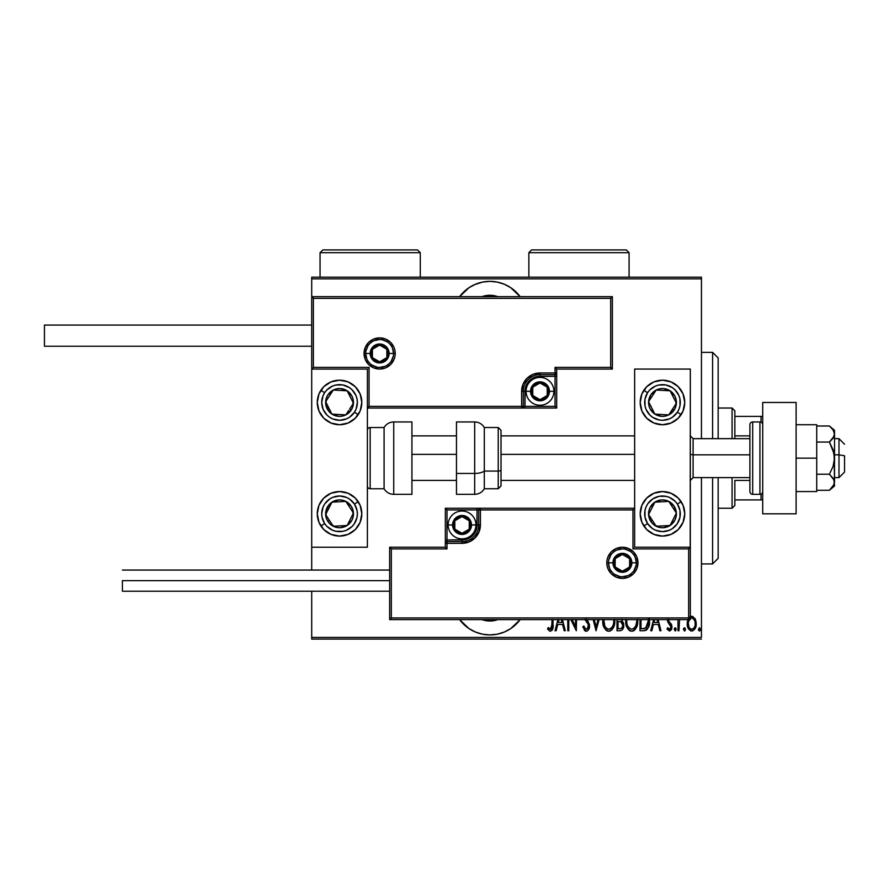 <?xml version="1.0" encoding="UTF-8"?>
<svg xmlns="http://www.w3.org/2000/svg" width="889" height="889" viewBox="0 0 889 889"><rect width="100%" height="100%" fill="white"/><g stroke="black" fill="none" stroke-linecap="round" stroke-linejoin="round"><path stroke-width="1.33" d="M489.883 281.357A37.582 37.582 0 0 1 520.154 296.67L510.753 287.692L504.263 284.224L497.207 282.08L489.883 281.357L482.549 282.08L475.493 284.224L469.003 287.692L459.602 296.67A37.582 37.582 0 0 1 489.883 281.357M520.154 619.611A37.582 37.582 0 0 1 489.883 634.924L497.207 634.201L504.263 632.057L510.753 628.59L520.154 619.611M485.261 620.544L489.883 621L497.873 619.611A23.659 23.659 0 0 1 481.882 619.611L484.972 620.489M494.495 295.737L489.883 295.281L481.882 296.67A23.659 23.659 0 0 1 497.873 296.67L494.784 295.793M701.454 637.424L311.706 637.424L311.706 591.218L311.706 637.424L701.454 637.424L701.454 477.626L701.454 637.424M311.706 570.06L311.706 547.224L367.39 547.224L367.39 369.057L311.706 369.057L311.706 570.06M311.706 296.67L311.706 278.857L701.454 278.857L701.454 438.655L701.454 277.19L311.706 277.19L701.454 277.19L701.454 278.857L311.706 278.857L311.706 277.19L311.706 547.224L367.39 547.224L367.39 369.057L311.706 369.057L313.373 367.39L369.057 367.39L369.057 406.362L521.61 406.362L521.61 391.327L523.01 384.292L526.999 378.336L532.956 374.347L539.99 372.958L555.025 372.958L555.025 367.39L610.699 367.39L610.699 298.348L313.373 298.348L313.373 367.39L313.373 298.348L610.699 298.348L610.699 367.39L612.365 369.057L612.365 296.67L311.706 296.67L313.373 298.348L311.706 296.67L311.706 369.057L313.373 367.39L369.057 367.39L368.413 368.024L369.057 367.39L369.057 406.362L368.413 406.995L369.057 406.362L523.288 406.362L523.288 391.327A16.702 16.702 0 0 1 539.99 374.625L555.025 374.625L556.692 372.958L556.692 369.057L612.365 369.057L612.365 296.67L610.699 298.348L612.365 296.67L311.706 296.67M459.602 619.611L469.003 628.59L475.493 632.057L482.549 634.201L489.883 634.924A37.582 37.582 0 0 1 459.602 619.611M688.108 619.2L687.264 624.845L688.775 629.279L691.72 630.99L694.509 629.468L696.154 624.845L695.565 619.789L692.764 616.433L689.742 616.955M677.974 619.611L677.974 630.746L677.974 619.611L677.974 630.746L678.974 630.746L679.552 619.611M667.506 619.389L667.872 622.189L670.973 626.956L669.795 629.179L667.661 627.745L666.983 629.068L669.773 630.968L671.439 629.456L671.951 626.323L671.273 624.111L668.772 621.211L668.539 619.3M639.991 619.611L639.991 630.746L643.58 630.746L639.991 630.746L639.991 619.611L639.991 630.746L644.369 630.701L646.57 629.923L648.381 627.401L649.359 623.6L649.337 618.677M617.01 619.611L617.01 630.746L617.01 619.611L617.01 630.746L620.333 630.734L622.178 629.89L623.578 627.045L623.5 623.078L621.467 620.233L622.1 619.322M593.174 619.611L596.019 630.746L593.174 619.611L596.019 630.746L599.13 619.611M598.041 619.611L596.152 626.989L594.252 619.611L596.152 626.989L598.041 619.611M568.793 630.746L568.793 619.611L568.793 630.746L567.793 630.746L568.793 630.746L567.793 630.746L567.793 619.611M576.305 630.746L570.849 619.611L576.305 630.746L576.539 619.611M575.539 619.611L575.539 626.623L572.094 619.611L575.539 626.623L575.539 619.611M552.036 625.634L552.047 619.611L551.669 628.167L550.224 629.223L548.169 627.501L547.557 629.001L549.891 631.19L552.058 630.312L552.936 627.656L553.047 619.611M557.903 619.611L555.047 630.746L556.136 630.746L555.047 630.746L557.903 619.611L555.047 630.746L556.136 630.746L557.736 624.5L562.604 624.5L564.204 630.746L565.293 630.746L562.437 619.611M586.729 621.778L584.806 619.311L588.296 624.489L587.707 628.512L585.751 629.134L583.762 626L582.784 626.989L585.54 631.123L587.096 631.079L588.807 629.256L589.329 624.234L586.429 619.2M602.842 619.466L604.042 627.378L605.865 630.034L608.787 631.246L611.699 630.001L613.51 627.323L614.699 619.355M625.823 619.466L627.023 627.378L628.856 630.034L631.768 631.246L634.69 630.001L636.502 627.323L637.68 619.355M653.593 619.611L650.737 630.746L651.826 630.746L650.737 630.746L653.593 619.611L650.737 630.746L651.826 630.746L653.426 624.5L658.293 624.5L659.894 630.746L660.983 630.746L658.127 619.611M674.229 629.368L675.473 630.946L676.007 628.356L674.962 627.801L674.273 628.845L675.218 627.745L674.229 629.368L675.218 627.745L676.218 629.368L675.218 627.745L676.218 629.368L675.218 630.99L676.218 629.368L675.218 630.99L674.229 629.368L675.218 630.99M684.463 630.99L683.463 629.368L684.597 630.979L685.419 628.845L684.719 627.801L683.685 628.356L683.463 629.368L684.463 627.745L683.463 629.368L684.463 627.745L685.463 629.368L684.463 627.745L685.463 629.368L684.463 630.99L685.452 629.112M700.454 629.368L699.454 630.99L700.454 629.368L699.454 630.99L698.454 629.368L698.676 630.379L699.71 630.946L700.41 629.89L699.587 627.767L698.454 629.368L699.454 627.745L698.454 629.368L699.454 627.745L700.454 629.368L699.454 627.745M311.706 639.091L701.454 639.091L311.706 639.091L311.706 637.424L311.706 639.091M547.813 629.39L548.169 627.501L547.557 629.001L550.347 631.246C552.736 629.879 553.636 627.601 553.047 624.411L553.047 625.434M552.98 627.078L552.925 627.656M552.747 628.79L552.547 629.423M549.258 628.634L548.169 627.501L550.602 629.223M552.047 624.222L550.424 629.245L549.669 628.968L550.224 629.223M551.091 628.99L551.769 627.901M552.002 626.367L552.036 625.678M564.204 630.746L565.293 630.746L564.204 630.746L562.604 624.5L557.736 624.5L556.136 630.746M561.348 619.611L562.092 622.5L558.248 622.5L558.992 619.611L558.248 622.5L562.092 622.5L561.348 619.611M582.784 626.989L583.762 626L582.784 626.989L586.262 631.246C588.562 630.401 589.651 628.645 589.529 625.967L586.762 619.611M585.262 631.001L584.206 630.068M585.762 629.134L583.94 626.512M584.606 627.934L585.484 628.979M588.251 627.567L588.529 625.945L586.829 629.156M588.296 624.489L587.918 623.611M586.051 620.922L588.118 624.034M585.618 620.378L585.118 619.744M587.896 621.089L588.351 621.811M589.329 624.245L589.474 625.067M589.363 627.678L589.14 628.456M588.796 629.268L588.362 629.99M588.362 630.001L586.696 631.201M602.831 619.611L602.764 621.089C602.453 626.178 604.453 629.568 608.787 631.246C613.099 629.523 615.099 626.1 614.766 620.989L614.71 619.611M614.699 622.622L614.477 624.222M613.499 627.345L612.743 628.723M612.21 629.445L611.499 630.179M610.365 630.912L609.61 631.157M607.965 631.168L607.209 630.923M606.943 630.801L605.887 630.045M605.842 630.001L604.053 627.401M604.031 627.356L603.453 625.867M603.053 624.289L602.842 622.733M613.71 619.666L613.766 620.989C614.021 625.178 612.354 627.934 608.743 629.245L610.665 628.645M611.154 628.279L608.743 629.245C605.187 627.934 603.531 625.211 603.764 621.078L603.942 623.322M612.41 626.745L611.81 627.601M612.754 626.078L613.032 625.4M613.31 624.545L612.71 626.156M613.71 622.311L613.521 623.634M604.009 623.689L604.831 626.167L603.831 619.755M606.42 628.334L604.831 626.167M608.087 629.19L607.465 628.99M620.1 630.746L617.01 630.746L620.1 630.746C622.7 630.001 623.922 628.156 623.756 625.211L621.833 619.777M623.278 622.411L623.5 623.078M623.645 623.778L623.734 624.5M622.9 628.901L622.478 629.545M620.778 621.733L618.677 621.5L620.778 621.733L622.756 625.211C622.756 627.478 621.667 628.656 619.489 628.745L618.011 628.745L618.011 621.5L620.533 621.655M622.7 625.989L621.533 628.256M620.855 628.59L618.011 628.745L618.011 621.5L618.677 621.5M621.944 627.845L622.567 626.601M625.812 619.611L625.756 621.089C625.434 626.178 627.445 629.568 631.768 631.246C636.091 629.523 638.08 626.1 637.746 620.989L637.702 619.611M637.724 621.822L637.469 624.222M636.491 627.345L635.724 628.723M635.202 629.445L634.479 630.179M634.079 630.501L632.59 631.157M634.046 630.523L633.368 630.901M630.957 631.168L630.19 630.923M629.923 630.801L628.867 630.045M628.823 630.001L627.034 627.401M627.012 627.356L626.445 625.889M626.434 625.878L625.756 621.089M636.691 619.666L636.746 620.989C637.013 625.178 635.335 627.934 631.723 629.245L633.657 628.645M636.291 624.545L634.546 627.878M626.812 622.389L626.934 623.322M635.735 626.078L636.024 625.4M634.135 628.279L631.723 629.245C628.179 627.934 626.523 625.211 626.756 621.078L626.812 619.755M643.58 630.746C647.992 629.545 649.959 626.378 649.492 621.244L649.459 619.966M649.492 621.244L649.481 622.033M649.47 622.133L649.437 622.811M649.359 623.611L649.248 624.378M648.714 626.534L648.392 627.378M647.436 629.045L646.07 630.223M644.892 630.623L643.98 630.734M646.57 629.923L647.459 629.034M648.414 619.611L648.459 622.233L648.459 620.189L645.681 628.245L646.459 627.69L642.336 628.745L644.392 628.623M648.37 623.222L646.481 627.667M644.036 628.667L640.991 628.745L640.991 619.611L640.991 628.745L643.192 628.723M659.894 630.746L660.983 630.746L659.894 630.746L658.293 624.5L653.426 624.5L651.826 630.746M657.038 619.611L657.782 622.5L653.937 622.5L654.682 619.611L653.937 622.5L657.782 622.5L657.038 619.611M668.495 619.611L669.184 621.833M670.006 622.678L671.573 624.678L671.973 626.878L671.573 624.678M666.983 629.068L667.661 627.745L666.983 629.068L669.45 630.99L671.94 627.545M671.851 628.201L671.451 629.434M671.428 629.479L671.095 630.034M669.117 629.212L667.983 628.256M670.895 627.69L669.795 629.179M670.962 626.601L670.306 625.056M670.973 626.956L669.373 624.122L670.684 625.6M667.483 619.989L668.917 623.689M667.583 621.222L667.495 620.555M678.974 625.956L678.974 630.746L677.974 630.746L678.974 630.746M685.252 630.379L684.73 630.946M688.408 618.611L687.219 623.667C687.008 627.412 688.508 629.845 691.72 630.99C694.92 629.845 696.42 627.401 696.209 623.667L695.02 618.6L691.72 616.255L690.32 616.588M696.143 622.356L695.32 619.189M696.154 624.845L695.687 627.156M695.242 628.245L694.909 628.879M694.898 628.901L694.52 629.456M692.875 630.79L692.32 630.946M691.12 630.946L690.564 630.79M688.186 628.245L687.742 627.167M687.719 627.078L687.441 626.012M687.219 623.667L687.23 623M687.275 622.344L687.486 621.067M690.053 618.666L691.709 617.999C694.187 618.911 695.354 620.8 695.209 623.678L695.165 624.578L695.209 623.678C695.365 626.534 694.198 628.39 691.709 629.245L690.831 629.079L691.709 629.245C689.231 628.39 688.064 626.534 688.219 623.678L688.608 626.278M695.087 622.167L695.198 624.122M693.364 618.677L694.798 620.978M691.942 618.022L693.009 618.388M693.909 628.056L693.376 628.612M695.031 625.467L694.798 626.345M690.053 628.612L689.319 627.801M688.297 622.411L688.542 621.222M688.975 627.178L688.253 622.767L689.731 618.988M698.532 630.001L699.332 630.979M621.022 621.844L621.678 622.289M622.511 626.767L621.967 627.812M636.735 621.655L635.702 626.156M631.723 629.245L629.345 628.29L627.823 626.167M648.359 619.133L648.459 620.189M648.459 622.233L647.948 625.134M690.42 618.388L691.253 618.044M469.003 628.59L470.314 629.423M475.493 632.057L482.549 634.201M482.549 282.08L474.37 284.713M510.753 287.692L509.153 286.68M712.589 563.926L718.156 558.359L718.156 477.626L718.156 558.359L712.589 563.926L712.589 477.626L712.589 563.926L701.454 563.926L712.589 563.926M712.589 352.355L712.589 438.655L712.589 352.355L701.454 352.355L712.589 352.355L718.156 357.923L712.589 352.355M718.156 438.655L718.156 357.923L718.156 438.655M734.859 435.866L734.859 410.818L732.08 408.029L732.08 438.655L732.08 408.029L718.156 408.029L732.08 408.029L734.859 410.818L734.859 438.655L734.859 435.866L749.894 435.866L734.859 435.866M734.859 480.416L734.859 499.896L734.859 480.416L749.894 480.416L734.859 480.416M734.859 505.463L734.859 499.896L734.859 505.463L732.08 508.252L734.859 505.463M732.08 477.626L732.08 508.252L732.08 477.626M718.156 508.252L732.08 508.252L718.156 508.252M762.706 416.385L734.859 416.385L761.028 416.385L761.028 422.186L761.028 416.385L762.706 416.385M734.859 499.896L762.706 499.896L761.028 499.896L761.028 494.095L761.028 499.896L734.859 499.896M662.483 536.089A22.269 22.269 0 0 1 640.213 513.82A22.269 22.269 0 0 1 662.483 491.55L671.006 493.239L678.229 498.073L683.052 505.296L684.752 513.82L683.052 522.343L678.229 529.566L671.006 534.4L662.483 536.089L653.96 534.4L646.736 529.566L641.902 522.343L640.213 513.82L641.902 505.296L646.736 498.073L653.96 493.239L662.483 491.55A22.269 22.269 0 0 1 684.752 513.82A22.269 22.269 0 0 1 662.483 536.089M662.483 424.731A22.269 22.269 0 0 1 640.213 402.461A22.269 22.269 0 0 1 662.483 380.192L671.006 381.892L678.229 386.715L683.052 393.938L684.752 402.461L683.052 410.985L678.229 418.208L671.006 423.042L662.483 424.731L653.96 423.042L646.736 418.208L641.902 410.985L640.213 402.461L641.902 393.938L646.736 386.715L653.96 381.892L662.483 380.192A22.269 22.269 0 0 1 684.752 402.461A22.269 22.269 0 0 1 662.483 424.731M634.646 369.057L634.646 547.224L690.32 547.224L690.32 369.057L634.646 369.057L690.32 369.057L690.197 547.357L688.653 548.902L632.968 548.902L632.968 509.919L480.416 509.919L480.416 524.955L479.015 531.989L475.026 537.945L469.07 541.934L462.036 543.335L447 543.335L447 548.902L391.327 548.902L391.327 617.944L688.653 617.944L688.653 548.902L688.653 617.944L391.327 617.944L391.327 548.902L389.66 547.224L389.66 619.611L690.32 619.611L690.32 547.224L634.646 547.224L634.646 369.057M339.542 380.192A22.269 22.269 0 0 1 361.812 402.461A22.269 22.269 0 0 1 339.542 424.731L331.019 423.042L323.796 418.208L318.973 410.985L317.273 402.461L318.973 393.938L323.796 386.715L331.019 381.892L339.542 380.192L348.066 381.892L355.289 386.715L360.123 393.938L361.812 402.461L360.123 410.985L355.289 418.208L348.066 423.042L339.542 424.731A22.269 22.269 0 0 1 317.273 402.461A22.269 22.269 0 0 1 339.542 380.192M339.542 491.55A22.269 22.269 0 0 1 361.812 513.82A22.269 22.269 0 0 1 339.542 536.089L331.019 534.4L323.796 529.566L318.973 522.343L317.273 513.82L318.973 505.296L323.796 498.073L331.019 493.239L339.542 491.55L348.066 493.239L355.289 498.073L360.123 505.296L361.812 513.82L360.123 522.343L355.289 529.566L348.066 534.4L339.542 536.089A22.269 22.269 0 0 1 317.273 513.82A22.269 22.269 0 0 1 339.542 491.55M838.983 454.835L844.55 455.779L844.55 472.059L844.55 455.779L838.983 454.835L838.983 438.655L838.983 454.835L834.527 454.835L838.983 454.835L838.983 477.626L838.983 454.835M690.32 454.357L693.109 454.835L693.109 438.655L693.109 454.835L749.894 454.835L693.109 454.835L693.109 477.626L693.109 454.835L690.32 454.357M411.929 454.357L456.468 454.357L411.929 454.357M501.018 454.357L634.646 454.357L501.018 454.357M393.549 353.466L389.104 353.466L393.549 353.466A13.924 13.924 0 0 1 379.636 367.39A13.924 13.924 0 0 1 365.712 353.466L364.046 353.466A15.591 15.591 0 0 0 379.636 369.057A15.591 15.591 0 0 0 395.227 353.466A15.591 15.591 0 0 0 379.636 337.876A15.591 15.591 0 0 0 364.046 353.466L365.712 353.466A13.924 13.924 0 0 1 379.636 339.542A13.924 13.924 0 0 1 393.549 353.466L395.227 353.466L394.927 356.511L394.038 359.434L390.66 364.49L385.604 367.868L379.636 369.057L373.669 367.868L368.613 364.49L365.235 359.434L364.046 353.466L365.235 347.499L368.613 342.443L373.669 339.065L379.636 337.876L385.604 339.065L390.66 342.443L394.038 347.499L394.927 350.422L395.227 353.466L393.549 353.466A13.924 13.924 0 0 1 379.636 367.39A13.924 13.924 0 0 1 365.712 353.466A13.924 13.924 0 0 1 379.636 339.542A13.924 13.924 0 0 1 393.549 353.466L392.494 348.144M556.692 373.202L556.692 372.958A1.667 1.667 0 0 1 555.025 374.625L555.025 376.291L539.99 376.291A15.035 15.035 0 0 0 524.955 391.327L524.955 406.362L555.025 406.362L555.025 376.291L537.056 376.58L534.233 377.436L529.355 380.692L526.099 385.57L525.243 388.393L524.955 406.362L523.288 406.362A1.667 1.667 0 0 1 521.61 408.029L521.61 406.362L521.61 408.029L367.39 408.029L521.865 408.029M522.599 408.029L556.692 408.029L556.692 373.936M556.692 369.057L612.365 369.057L610.699 367.39L555.025 367.39L556.692 369.057L555.025 367.39L555.025 372.958L556.692 372.958L556.692 369.057M555.025 372.958L555.025 376.291L556.692 376.291L556.692 372.958L539.99 372.958L539.99 374.625L555.025 374.625L555.025 372.958M539.99 376.291L539.99 374.625L539.99 376.291M524.955 391.327L523.288 391.327A16.702 16.702 0 0 1 539.99 374.625L539.99 372.958A18.369 18.369 0 0 0 521.61 391.327L524.955 391.327M556.692 408.029L556.692 376.291L555.025 376.291L555.025 406.362L556.692 408.029L555.025 406.362L524.955 406.362L524.955 408.029L556.692 408.029M523.288 406.362L523.288 391.327L521.61 391.327L521.61 406.362L524.955 406.362L524.955 408.029L521.61 408.029A1.667 1.667 0 0 0 523.288 406.362M391.204 345.732L389.482 343.621M387.371 341.887L382.348 339.809M379.636 339.542L374.302 340.609M371.902 341.887L369.791 343.621M368.057 345.732L365.979 350.755M365.712 353.466L370.168 353.466A9.468 9.468 0 0 1 379.636 343.999A9.468 9.468 0 0 1 389.104 353.466L388.382 357.089L386.326 360.156L383.259 362.212L379.636 362.934L376.014 362.212L372.947 360.156L370.891 357.089L370.168 353.466L370.891 349.844L372.947 346.777L376.014 344.721L379.636 343.999L383.259 344.721L386.326 346.777L388.382 349.844L389.104 353.466A9.468 9.468 0 0 1 379.636 362.934A9.468 9.468 0 0 1 370.168 353.466L365.712 353.466L366.779 358.789M368.057 361.201L369.791 363.312M371.902 365.035L376.914 367.113M379.636 367.39L384.959 366.324M387.371 365.035L389.482 363.312M391.204 361.201L393.282 356.178M608.476 562.815L612.932 562.815A9.468 9.468 0 0 1 622.389 553.347A9.468 9.468 0 0 1 631.857 562.815L631.134 566.437L629.09 569.505L626.012 571.56L622.389 572.283L618.766 571.56L615.699 569.505L613.643 566.437L612.932 562.815L613.643 559.192L615.699 556.125L618.766 554.069L622.389 553.347L626.012 554.069L629.09 556.125L631.134 559.192L631.857 562.815L636.313 562.815L631.857 562.815A9.468 9.468 0 0 1 622.389 572.283A9.468 9.468 0 0 1 612.932 562.815L608.476 562.815A13.924 13.924 0 0 1 622.389 548.902A13.924 13.924 0 0 1 636.313 562.815L637.98 562.815A15.591 15.591 0 0 0 622.389 547.224A15.591 15.591 0 0 0 606.798 562.815A15.591 15.591 0 0 0 622.389 578.406A15.591 15.591 0 0 0 637.98 562.815L636.313 562.815A13.924 13.924 0 0 1 622.389 576.739A13.924 13.924 0 0 1 608.476 562.815L606.798 562.815L607.098 559.77L607.987 556.847L611.365 551.791L616.421 548.413L622.389 547.224L628.356 548.413L633.413 551.791L636.791 556.847L637.98 562.815L636.791 568.782L633.413 573.838L628.356 577.217L622.389 578.406L616.421 577.217L611.365 573.838L607.987 568.782L607.098 565.86L606.798 562.815L608.476 562.815A13.924 13.924 0 0 1 622.389 548.902A13.924 13.924 0 0 1 636.313 562.815A13.924 13.924 0 0 1 622.389 576.739A13.924 13.924 0 0 1 608.476 562.815L609.532 568.149M445.333 547.224L389.66 547.224L389.66 619.611L391.327 617.944L389.66 619.611L690.32 619.611L688.653 617.944L690.32 619.611L690.32 547.224L688.653 548.902L632.968 548.902L633.613 548.257L632.968 548.902L632.968 509.919L633.613 509.286L632.968 509.919L478.738 509.919L478.738 524.955A16.702 16.702 0 0 1 462.036 541.657L447 541.657L445.333 543.335L445.333 547.224L389.66 547.224L391.327 548.902L447 548.902L445.333 547.224L447 548.902L447 543.335L445.333 543.335L445.333 547.224M445.333 543.079L445.333 543.335A1.667 1.667 0 0 1 447 541.657L447 539.99L462.036 539.99A15.035 15.035 0 0 0 477.071 524.955L477.071 509.919L447 509.919L447 539.99L464.969 539.701L467.792 538.845L472.67 535.589L475.926 530.711L476.782 527.888L477.071 509.919L478.738 509.919A1.667 1.667 0 0 1 480.416 508.252L480.416 509.919L480.416 508.252L634.646 508.252L480.16 508.252M479.438 508.252L445.333 508.252L445.333 542.346M447 543.335L447 539.99L445.333 539.99L445.333 543.335L462.036 543.335L462.036 541.657L447 541.657L447 543.335M462.036 539.99L462.036 541.657L462.036 539.99M477.071 524.955L478.738 524.955A16.702 16.702 0 0 1 462.036 541.657L462.036 543.335A18.369 18.369 0 0 0 480.416 524.955L477.071 524.955M445.333 508.252L445.333 539.99L447 539.99L447 509.919L445.333 508.252L447 509.919L477.071 509.919L477.071 508.252L445.333 508.252M478.738 509.919L478.738 524.955L480.416 524.955L480.416 509.919L477.071 509.919L477.071 508.252L480.416 508.252A1.667 1.667 0 0 0 478.738 509.919M610.821 570.549L612.554 572.66M614.655 574.394L619.677 576.472M622.389 576.739L627.723 575.672M630.123 574.394L632.235 572.66M633.968 570.549L636.046 565.537M636.313 562.815L635.257 557.492M633.968 555.08L632.235 552.969M630.123 551.247L625.111 549.169M622.389 548.902L617.066 549.958M614.655 551.247L612.554 552.969M610.821 555.08L608.743 560.103M454.801 527.044L454.801 529.133A8.357 8.357 0 0 1 453.69 524.955L454.801 524.955L454.801 527.044L454.801 524.955L453.69 524.955L453.968 527.121L456.135 530.866L459.88 533.022L462.036 533.311L464.202 533.022L467.947 530.866L470.103 527.121L470.392 524.955L469.27 520.776L467.947 519.054L464.202 516.887L462.036 516.609L459.88 516.887L456.135 519.054L454.801 520.776L453.69 524.955A8.357 8.357 0 0 1 469.27 520.776A8.357 8.357 0 0 1 462.036 533.311L469.27 529.133L469.27 520.776L462.036 516.609L454.801 520.776L454.801 524.955L454.801 520.776L462.036 516.609L469.27 520.776L469.27 529.133L462.036 533.311A8.357 8.357 0 0 1 454.801 529.133L462.036 533.311L454.801 529.133L454.801 527.044M471.503 524.955A9.468 9.468 0 0 1 462.036 534.422A9.468 9.468 0 0 1 452.579 524.955L448.123 524.955A13.924 13.924 0 0 0 462.036 538.878A13.924 13.924 0 0 0 475.959 524.955L471.503 524.955L470.781 528.577L468.736 531.644L465.658 533.7L462.036 534.422L458.413 533.7L455.346 531.644L453.29 528.577L452.579 524.955L453.29 521.332L455.346 518.265L458.413 516.209L462.036 515.487L465.658 516.209L468.736 518.265L470.781 521.332L471.503 524.955L475.959 524.955A13.924 13.924 0 0 1 462.036 538.878A13.924 13.924 0 0 1 448.123 524.955A13.924 13.924 0 0 1 462.036 511.031A13.924 13.924 0 0 1 475.959 524.955A13.924 13.924 0 0 0 462.036 511.031A13.924 13.924 0 0 0 448.123 524.955L452.579 524.955A9.468 9.468 0 0 1 462.036 515.487A9.468 9.468 0 0 1 471.503 524.955M532.755 393.416L532.755 395.505A8.357 8.357 0 0 1 531.633 391.327L532.755 391.327L532.755 393.416L532.755 391.327L531.633 391.327L531.922 393.494L534.078 397.227L535.811 398.561L539.99 399.683L544.168 398.561L545.89 397.227L548.057 393.494L548.335 391.327L547.224 387.148L545.89 385.426L544.168 384.092L539.99 382.97L535.811 384.092L534.078 385.426L532.755 387.148L531.633 391.327A8.357 8.357 0 0 1 547.224 387.148A8.357 8.357 0 0 1 539.99 399.683L547.224 395.505L547.224 387.148L539.99 382.97L532.755 387.148L532.755 391.327L532.755 387.148L539.99 382.97L547.224 387.148L547.224 395.505L539.99 399.683A8.357 8.357 0 0 1 532.755 395.505L539.99 399.683L532.755 395.505L532.755 393.416M549.458 391.327A9.468 9.468 0 0 1 539.99 400.795A9.468 9.468 0 0 1 530.522 391.327L526.066 391.327A13.924 13.924 0 0 0 539.99 405.251A13.924 13.924 0 0 0 553.914 391.327L549.458 391.327L548.735 394.949L546.679 398.016L543.612 400.072L539.99 400.795L536.367 400.072L533.3 398.016L531.244 394.949L530.522 391.327L531.244 387.704L533.3 384.637L536.367 382.581L539.99 381.859L543.612 382.581L546.679 384.637L548.735 387.704L549.458 391.327L553.914 391.327A13.924 13.924 0 0 1 539.99 405.251A13.924 13.924 0 0 1 526.066 391.327A13.924 13.924 0 0 1 539.99 377.403A13.924 13.924 0 0 1 553.914 391.327A13.924 13.924 0 0 0 539.99 377.403A13.924 13.924 0 0 0 526.066 391.327L530.522 391.327A9.468 9.468 0 0 1 539.99 381.859A9.468 9.468 0 0 1 549.458 391.327M372.402 355.556L372.402 357.645A8.357 8.357 0 0 1 371.28 353.466L372.402 353.466L372.402 355.556L372.402 353.466L371.28 353.466L371.569 355.622L373.724 359.367L377.469 361.534L379.636 361.812L383.815 360.701L385.537 359.367L386.871 357.645L387.982 353.466L387.704 351.299L385.537 347.555L383.815 346.232L379.636 345.11L377.469 345.399L373.724 347.555L371.569 351.299L371.28 353.466A8.357 8.357 0 0 1 386.871 349.288A8.357 8.357 0 0 1 379.636 361.812L386.871 357.645L386.871 349.288L379.636 345.11L372.402 349.288L372.402 353.466L372.402 349.288L379.636 345.11L386.871 349.288L386.871 357.645L379.636 361.812A8.357 8.357 0 0 1 372.402 357.645L379.636 361.812L372.402 357.645L372.402 355.556M615.155 564.904L615.155 566.993A8.357 8.357 0 0 1 614.043 562.815L615.155 562.815L615.155 564.904L615.155 562.815L614.043 562.815L614.321 564.982L616.488 568.727L620.233 570.882L622.389 571.171L624.556 570.882L628.301 568.727L630.457 564.982L630.746 562.815L629.623 558.636L628.301 556.914L624.556 554.747L622.389 554.469L620.233 554.747L616.488 556.914L615.155 558.636L614.043 562.815A8.357 8.357 0 0 1 629.623 558.636A8.357 8.357 0 0 1 622.389 571.171L629.623 566.993L629.623 558.636L622.389 554.469L615.155 558.636L615.155 562.815L615.155 558.636L622.389 554.469L629.623 558.636L629.623 566.993L622.389 571.171A8.357 8.357 0 0 1 615.155 566.993L622.389 571.171L615.155 566.993L615.155 564.904M674.473 406.14L676.385 403.228A13.924 13.924 0 0 1 674.14 410.073L672.573 409.051L674.473 406.14L672.573 409.051L674.14 410.073L675.707 406.795L676.107 399.606L674.907 396.183L670.095 390.804L663.25 388.56L659.627 388.837L656.193 390.038L650.826 394.849L648.581 401.695L648.859 405.317L650.059 408.751L654.871 414.118L661.716 416.363L665.339 416.085L668.761 414.885L674.14 410.073A13.924 13.924 0 0 1 648.581 401.695A13.924 13.924 0 0 1 670.095 390.804L656.193 390.038L648.581 401.695L654.871 414.118L668.761 414.885L672.573 409.051L668.761 414.885L654.871 414.118L648.581 401.695L656.193 390.038L670.095 390.804A13.924 13.924 0 0 1 676.385 403.228L670.095 390.804L676.385 403.228L674.473 406.14M640.636 406.795A22.269 22.269 0 0 1 643.836 390.282L647.57 392.716A17.813 17.813 0 0 1 672.228 387.548A17.813 17.813 0 0 1 677.396 412.207L681.13 414.641A22.269 22.269 0 0 1 681.007 414.83M680.996 414.841A22.269 22.269 0 0 1 640.636 406.818M681.13 414.641L677.396 412.207A17.813 17.813 0 0 1 652.737 417.374A17.813 17.813 0 0 1 647.57 392.716L649.748 389.993L655.493 386.07L658.827 385.026L665.772 384.948L672.228 387.548L674.951 389.738L678.874 395.472L679.918 398.805L679.996 405.762L679.007 409.107L677.396 412.207L672.529 417.174L669.473 418.852L662.661 420.275L659.182 419.975L652.737 417.374L650.015 415.196L646.092 409.451L645.047 406.117L644.97 399.172L647.57 392.716L643.836 390.282M351.544 406.14L353.444 403.228A13.924 13.924 0 0 1 351.199 410.073L349.633 409.051L351.544 406.14L349.633 409.051L351.199 410.073L352.777 406.795L353.166 399.606L351.966 396.183L347.154 390.804L340.309 388.56L336.687 388.837L333.264 390.038L327.897 394.849L326.319 398.128L325.919 405.317L329.174 411.751L331.93 414.118L338.776 416.363L342.398 416.085L345.832 414.885L351.199 410.073A13.924 13.924 0 0 1 325.652 401.695A13.924 13.924 0 0 1 347.154 390.804L333.264 390.038L327.552 398.772L325.652 401.695L331.93 414.118L345.832 414.885L348.688 410.518L345.832 414.885L331.93 414.118L325.652 401.695L333.264 390.038L347.154 390.804A13.924 13.924 0 0 1 353.444 403.228L347.154 390.804L353.444 403.228L351.544 406.14M317.695 406.795A22.269 22.269 0 0 1 320.896 390.282L324.629 392.716A17.813 17.813 0 0 1 349.288 387.548A17.813 17.813 0 0 1 354.467 412.207L358.189 414.641A22.269 22.269 0 0 1 317.706 406.818M361.39 406.818A22.269 22.269 0 0 1 358.189 414.641L354.467 412.207A17.813 17.813 0 0 1 329.797 417.374A17.813 17.813 0 0 1 324.629 392.716L326.819 389.993L332.553 386.07L335.886 385.026L342.843 384.948L349.288 387.548L352.011 389.738L355.933 395.472L356.989 398.805L357.367 402.284L356.078 409.107L354.467 412.207L349.599 417.174L346.532 418.852L339.731 420.275L332.897 418.997L329.797 417.374L327.074 415.196L323.152 409.451L321.729 402.65L323.018 395.816L324.629 392.716L320.896 390.282A22.269 22.269 0 0 1 321.029 390.093A22.269 22.269 0 0 1 361.39 406.795M331.364 523.332L333.264 526.244A13.924 13.924 0 0 1 327.897 521.432L329.452 520.409L331.364 523.332L329.452 520.409L327.897 521.432L330.264 524.188L336.687 527.444L340.309 527.722L347.154 525.477L351.966 520.109L353.166 516.676L352.777 509.486L351.199 506.208L345.832 501.396L342.398 500.196L338.776 499.918L331.93 502.163L329.174 504.53L325.919 510.964L326.319 518.154L327.897 521.432A13.924 13.924 0 0 1 345.832 501.396A13.924 13.924 0 0 1 347.154 525.477L353.444 513.053L351.555 510.153L345.832 501.396L331.93 502.163L325.652 514.587L329.452 520.409L325.652 514.587L331.93 502.163L345.832 501.396L351.555 510.153L353.444 513.053L347.154 525.477A13.924 13.924 0 0 1 333.264 526.244L347.154 525.477L333.264 526.244L331.364 523.332M317.706 509.464A22.269 22.269 0 0 1 358.189 501.64L354.467 504.074A17.813 17.813 0 0 1 349.288 528.733A17.813 17.813 0 0 1 324.629 523.565L320.896 525.999A22.269 22.269 0 0 1 317.695 509.486M320.896 525.999L324.629 523.565A17.813 17.813 0 0 1 329.797 498.907A17.813 17.813 0 0 1 354.467 504.074L357.056 510.519L357.367 514.009L356.989 517.476L354.255 523.865L352.011 526.544L346.199 530.355L342.843 531.333L335.886 531.255L332.553 530.211L326.819 526.288L324.629 523.565L322.04 517.12L321.729 513.631L323.152 506.83L324.829 503.763L329.797 498.907L332.897 497.284L339.731 496.006L346.532 497.429L349.599 499.107L354.467 504.074L358.189 501.64M654.293 523.332L656.193 526.244A13.924 13.924 0 0 1 650.826 521.432L652.393 520.409L654.293 523.332L652.393 520.409L650.826 521.432L653.193 524.188L659.627 527.444L663.25 527.722L670.095 525.477L674.907 520.109L676.107 516.676L676.385 513.053L674.14 506.208L668.761 501.396L665.339 500.196L661.716 499.918L654.871 502.163L650.059 507.53L648.859 510.964L648.581 514.587L650.826 521.432A13.924 13.924 0 0 1 668.761 501.396A13.924 13.924 0 0 1 670.095 525.477L676.385 513.053L668.761 501.396L654.871 502.163L648.581 514.587L650.481 517.498L652.393 520.409L648.581 514.587L654.871 502.163L668.761 501.396L676.385 513.053L670.095 525.477A13.924 13.924 0 0 1 656.193 526.244L670.095 525.477L656.193 526.244L654.293 523.332M681.007 501.452A22.269 22.269 0 0 1 681.13 501.64L677.396 504.074A17.813 17.813 0 0 1 672.228 528.733A17.813 17.813 0 0 1 647.57 523.565L643.836 525.999A22.269 22.269 0 0 1 640.636 509.486M640.636 509.464A22.269 22.269 0 0 1 680.996 501.44M643.836 525.999L647.57 523.565A17.813 17.813 0 0 1 652.737 498.907A17.813 17.813 0 0 1 677.396 504.074L679.996 510.519L679.918 517.476L677.196 523.865L672.228 528.733L669.128 530.355L662.294 531.633L655.493 530.211L652.426 528.533L647.57 523.565L644.97 517.12L645.047 510.164L646.092 506.83L647.77 503.763L652.737 498.907L659.182 496.306L666.139 496.384L669.473 497.429L675.207 501.352L677.396 504.074L681.13 501.64M393.738 494.328L393.738 421.953A11.135 11.135 0 0 0 384.092 427.52L384.092 488.761A11.135 11.135 0 0 0 393.738 494.328L411.929 494.328L411.929 421.953L393.738 421.953L393.738 494.328A11.135 11.135 0 0 1 384.092 488.761L384.092 427.52L370.168 427.52A2.789 2.789 0 0 0 367.39 430.298A2.789 2.789 0 0 1 370.168 427.52L370.168 488.761L370.168 427.52L384.092 427.52A11.135 11.135 0 0 1 393.738 421.953L411.929 421.953L411.929 494.328L393.738 494.328M367.39 485.983A2.789 2.789 0 0 0 370.168 488.761L384.092 488.761L370.168 488.761A2.789 2.789 0 0 1 367.39 485.983M474.67 422.086L474.67 473.437A11.135 4.701 0 0 0 484.305 471.081L484.305 427.631M498.229 427.631L498.229 471.081A2.789 1.178 0 0 0 501.018 469.903L501.018 430.409M474.67 421.953L456.468 421.953L456.468 473.437L474.67 473.437L474.67 421.953C478.871 422.086 482.082 423.942 484.305 427.52L484.305 471.081L498.229 471.081L498.229 427.52L501.018 430.298M456.468 421.986L456.468 494.328L474.67 494.328L474.67 473.437L456.468 473.437L456.468 494.295M484.305 488.65L484.305 471.081L484.305 488.761L498.229 488.761L498.229 471.081L484.305 471.081A11.135 4.701 180 0 1 474.67 473.437L474.67 494.195M501.018 430.332L501.018 485.661M501.018 471.314L501.018 467.547M501.018 485.872L501.018 469.903A2.789 1.178 180 0 1 498.229 471.081L498.229 488.65M311.706 325.074L44.45 325.074L44.45 346.232L311.706 346.232L44.45 346.232L44.45 325.074L311.706 325.074M122.404 580.639L389.66 580.639L122.404 580.639L122.404 591.218L122.404 580.639M796.111 402.461L796.111 513.82L762.706 513.82L796.111 513.82L796.111 402.461L762.706 402.461L762.706 513.82L762.706 402.461L796.111 402.461M759.917 421.953L759.917 494.328A2.789 2.789 0 0 0 762.706 491.55A2.789 2.789 0 0 1 759.917 494.328L759.917 421.953L752.683 421.953A2.789 2.789 0 0 0 749.894 424.731L749.894 491.55A2.789 2.789 0 0 0 752.683 494.328L752.683 421.953L752.683 494.328L759.917 494.328L752.683 494.328A2.789 2.789 0 0 1 749.894 491.55L749.894 424.731A2.789 2.789 0 0 1 752.683 421.953L759.917 421.953A2.789 2.789 0 0 1 762.706 424.731A2.789 2.789 0 0 0 759.917 421.953M833.526 478.815L829.393 474.215L833.06 466.525L834.527 458.146L834.527 482.249L834.138 453.879L829.393 442.066L833.06 438.221L834.527 434.032L834.527 458.146L834.527 430.298L829.393 425.998L833.049 429.832L834.527 434.032L833.06 429.843L829.393 425.998L816.713 425.998L829.393 425.998L834.527 430.298L834.149 436.155L829.393 442.066L816.713 442.066L829.393 442.066L833.06 449.767L834.527 458.146L833.06 466.525L829.393 474.215L816.713 474.215L829.393 474.215L834.138 480.116L834.149 484.372L829.393 490.284L816.713 490.284L829.393 490.284L833.049 486.45L829.393 490.284L834.527 485.983L834.138 480.116L834.527 485.983M831.282 427.731L829.404 425.998M834.527 482.371L833.049 478.049M834.527 482.249L833.06 486.439M816.713 424.731L796.111 424.731L816.713 424.731L816.713 458.146L796.111 458.146L816.713 458.146L816.713 491.55L796.111 491.55L816.713 491.55L816.713 424.731M528.855 252.687L531.633 249.909L626.289 249.909L629.079 252.687L629.079 277.19L629.079 252.687L528.855 252.687L528.855 277.19L528.855 252.687L629.079 252.687L626.289 249.909L531.633 249.909L528.855 252.687M320.062 252.687L322.84 249.909L417.497 249.909L420.275 252.687L420.275 277.19L420.275 252.687L320.062 252.687L320.062 277.19L320.062 252.687L420.275 252.687L417.497 249.909L322.84 249.909L320.062 252.687M834.527 438.655L838.983 438.655L844.55 444.222M690.32 435.866L693.109 438.655L749.894 438.655M634.646 435.866L501.018 435.866M456.468 435.866L411.929 435.866M634.646 480.416L501.018 480.416M456.468 480.416L411.929 480.416M690.32 480.416L693.109 477.626L749.894 477.626M834.527 477.626L838.983 477.626L844.55 472.059M484.305 427.52L498.229 427.52M498.229 488.761L501.018 485.983M474.67 494.328C478.871 494.195 482.082 492.339 484.305 488.761M389.66 570.06L122.404 570.06M389.66 591.218L122.404 591.218"/></g></svg>

